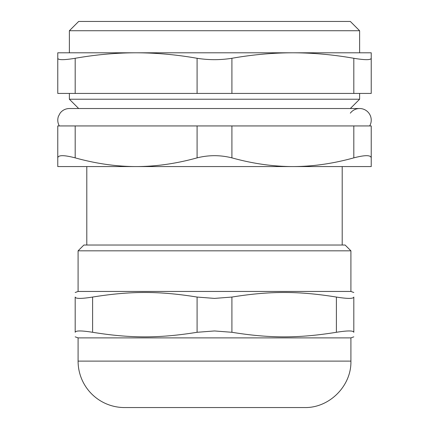 <?xml version="1.0" encoding="UTF-8"?>
<svg xmlns="http://www.w3.org/2000/svg" width="429" height="429" viewBox="0 0 429 429"><rect width="100%" height="100%" fill="white"/><g stroke="black" fill="none" stroke-linecap="round" stroke-linejoin="round"><path stroke-width="0.64" d="M336.4 99.233L92.6 99.233M371.23 125.938L371.23 157.867L371.23 125.938L353.812 125.938L353.812 157.867C364.988 154.96 370.79 154.96 371.23 157.867L371.23 166.57L214.5 166.57M353.812 157.867C332.915 163.653 312.602 166.554 292.862 166.57L57.77 166.57L57.77 157.867C58.21 154.96 64.012 154.96 75.188 157.867L75.188 125.938L197.088 125.938L197.088 157.867C208.698 154.96 220.302 154.96 231.912 157.867L231.912 125.938L353.812 125.938M197.088 157.867C176.185 163.653 155.872 166.554 136.138 166.57C116.398 166.554 96.085 163.653 75.188 157.867M292.862 166.57C273.128 166.554 252.815 163.653 231.912 157.867M231.912 125.938L197.088 125.938M75.188 125.938L57.77 125.938L57.77 157.867M359.62 30.738L350.332 21.45L78.668 21.45L69.38 30.738L359.62 30.738L359.62 52.794M359.62 93.431L359.62 99.233L69.38 99.233L69.38 93.431M214.5 108.521L78.668 108.521L69.38 99.233M304.472 407.55L124.528 407.55A46.439 46.439 0 0 1 78.089 361.111L350.911 361.111C351.555 385.923 329.29 408.188 304.472 407.55M350.911 361.111L350.911 337.891L78.089 337.891L78.089 361.111M197.088 332.287C159.223 338.39 130.464 338.39 92.6 332.287L92.6 297.061C130.464 290.959 159.223 290.959 197.088 297.061L197.088 332.287L214.5 330.952L231.912 332.287L231.912 297.061C269.777 290.959 298.536 290.959 336.4 297.061L336.4 332.287C347.581 330.507 353.383 330.507 353.812 332.287C353.812 338.39 353.812 338.39 353.812 332.287C353.812 338.39 353.812 338.39 353.812 332.287L353.812 297.061L353.812 332.287M92.6 297.061C81.419 298.836 75.617 298.836 75.188 297.061L75.188 332.287C75.188 338.39 75.188 338.39 75.188 332.287C75.188 338.39 75.188 338.39 75.188 332.287C75.617 330.507 81.419 330.507 92.6 332.287M336.4 332.287C298.536 338.39 269.777 338.39 231.912 332.287M353.812 297.061C353.812 290.959 353.812 290.959 353.812 297.061C353.812 290.959 353.812 290.959 353.812 297.061C353.383 298.836 347.581 298.836 336.4 297.061M231.912 297.061L214.5 298.396L197.088 297.061M75.188 297.061C75.188 290.959 75.188 290.959 75.188 297.061C75.188 290.959 75.188 290.959 75.188 297.061M350.911 250.82L345.109 245.018L83.891 245.018L78.089 250.82L350.911 250.82L350.911 291.452L78.089 291.452L75.188 292.508M371.23 58.285C370.801 60.119 364.993 60.119 353.812 58.285L353.812 93.431L371.23 93.431L371.23 52.794L292.862 52.794C312.886 52.831 333.199 54.66 353.812 58.285M353.812 93.431L231.912 93.431L231.912 58.285C220.302 60.119 208.698 60.119 197.088 58.285L197.088 93.431L75.188 93.431L75.188 58.285C64.007 60.119 58.199 60.119 57.77 58.285L57.77 93.431L75.188 93.431M231.912 58.285C252.525 54.66 272.844 52.831 292.862 52.794L136.138 52.794C156.156 52.831 176.475 54.66 197.088 58.285M75.188 58.285C95.801 54.66 116.114 52.831 136.138 52.794L57.77 52.794L57.77 58.285M197.088 93.431L231.912 93.431M350.332 113.165A11.61 11.61 -90 0 1 366.017 110.441A11.61 11.61 -90 0 1 369.675 125.938M86.797 166.57L86.797 245.018M342.203 166.57L342.203 245.018M350.332 108.521L359.62 99.233M350.911 337.891L353.812 336.835M78.089 337.891L75.188 336.835M350.911 291.452L353.812 292.508M78.089 250.82L78.089 291.452M69.38 30.738L69.38 52.794M59.325 125.938C57.652 122.914 57.336 119.75 58.371 116.452L60.173 113.063C62.537 110.119 65.61 108.607 69.38 108.521L359.62 108.521"/></g></svg>
